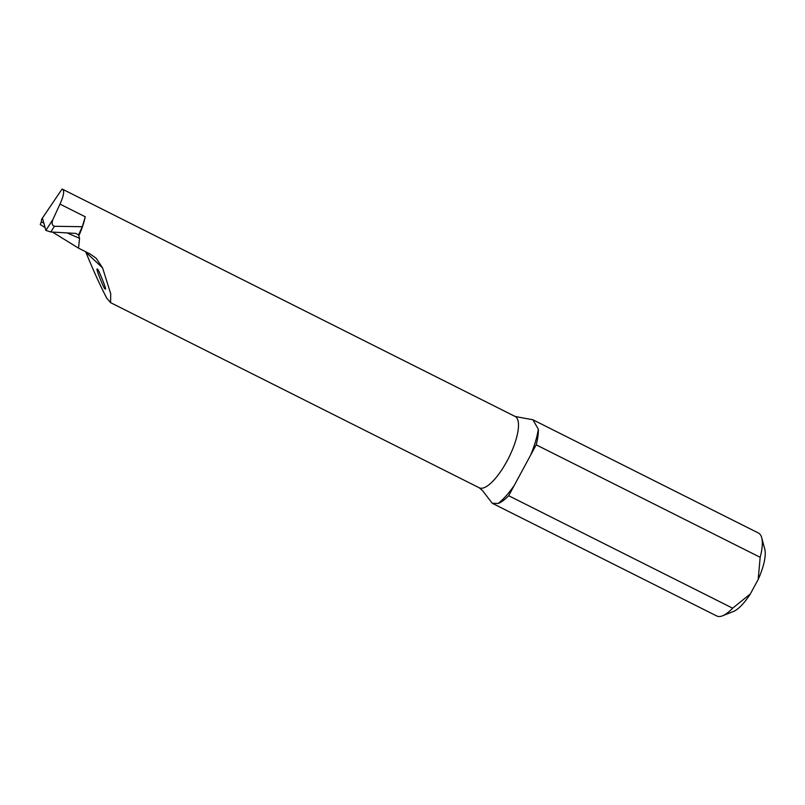 <?xml version="1.0" encoding="UTF-8"?>
<svg xmlns="http://www.w3.org/2000/svg" width="805" height="805" viewBox="0 0 805 805"><rect width="100%" height="100%" fill="white"/><g stroke="black" fill="none" stroke-linecap="round" stroke-linejoin="round"><path stroke-width="1.21" d="M67.046 232.907A1160.448 280.251 -166.8 0 1 79.544 238.33L78.548 248.171L89.929 253.877L96.137 258.204L102.567 267.874L110.718 293.745L110.577 302.65L106.693 298.071C100.202 285.564 93.259 270.289 85.873 252.247L102.567 267.874M79.544 238.33L78.558 234.899L82.301 226.708L85.25 216.787L59.983 204.098C64.008 195.142 64.712 190.111 62.096 189.004L515.15 416.477A39.918 12.8 116.7 0 1 508.669 457.894A39.918 12.8 116.7 0 1 479.317 487.82L482.769 490.919L492.258 503.256L498.154 503.487A46.418 14.882 -63.3 0 0 508.68 495.729L536.2 444.833A46.418 14.882 -63.3 0 0 538.324 429.196L532.91 419.787L515.15 416.477M85.25 216.787A39.918 12.8 -63.3 0 1 78.83 235.835L78.558 234.899L75.891 233.41L50.765 231.981L54.458 226.286L82.301 226.708M78.548 248.171L52.496 232.082M45.12 227.543L40.25 224.565L41.256 221.969A1160.448 280.251 -166.8 0 1 43.933 223.096M62.096 189.004L41.669 219.191L41.256 221.969M532.91 419.787L758.441 533.031A46.418 14.882 116.7 0 1 761.711 537.74A46.418 14.882 116.7 0 1 760.172 557.302L536.2 444.833M508.68 495.729L732.651 608.198A46.418 14.882 116.7 0 1 722.508 615.815A46.418 14.882 116.7 0 1 716.782 615.996L492.258 503.256M722.508 615.815L733.385 611.498A37.131 11.904 -63.3 0 0 750.361 593.919L758.179 579.469A37.131 11.904 -63.3 0 0 764.75 549.04L761.711 537.74M750.361 593.919L732.651 608.198M760.172 557.302L758.179 579.469M105.002 288.733C104.6 290.645 94.668 265.68 97.415 269.373C97.194 265.992 107.91 292.265 105.143 288.844L105.002 288.733M59.983 204.098L52.788 219.725L45.865 230.381L42.675 218.98M42.937 219.322L41.669 219.191M45.865 230.381L50.765 231.981M54.458 226.286C52.134 225.581 51.57 223.398 52.788 219.725M498.154 503.487A54.77 17.559 -63.3 0 0 514.274 485.385M530.616 455.177A54.77 17.559 -63.3 0 0 538.324 429.196M110.577 302.65L479.317 487.82"/></g></svg>
